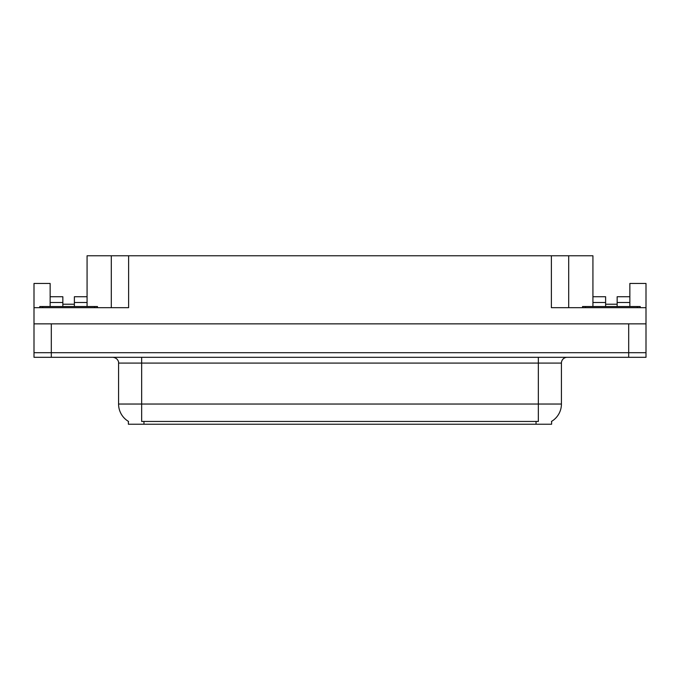 <?xml version="1.0" encoding="UTF-8"?>
<svg xmlns="http://www.w3.org/2000/svg" width="680" height="680" viewBox="0 0 680 680"><rect width="100%" height="100%" fill="white"/><g stroke="black" fill="none" stroke-linecap="round" stroke-linejoin="round"><path stroke-width="1.02" d="M551.616 421.353L551.616 424.235L128.384 424.235L128.384 421.353M51.306 357.306L646 357.306L646 352.69L34 352.69L34 323.85L51.306 323.85L51.306 352.69L34 352.69L34 357.306L51.306 357.306L51.306 352.69L646 352.69L646 323.85L51.306 323.85M74.383 306.536L74.383 302.498L87.074 302.498L87.074 255.765L551.387 255.765L551.387 307.692L646 307.692L646 323.85M50.15 306.536L50.15 302.498L62.849 302.498L62.849 296.735L50.15 296.735L50.15 283.458L34 283.458L34 307.692L128.613 307.692L128.613 255.765M34 307.692L34 323.85M617.151 306.536L617.151 302.498L629.85 302.498L629.85 283.458L646 283.458L646 307.692M111.307 255.765L111.307 307.692M551.387 255.765L568.692 255.765L568.692 307.692M605.616 304.232L617.151 304.232M568.692 255.765L592.926 255.765L592.926 302.498L605.616 302.498L605.616 296.735L592.926 296.735M62.849 304.232L74.383 304.232M128.554 421.455A20.196 20.196 0 0 1 118.575 404.039L141.653 404.039L141.653 421.455L538.347 421.455L538.347 404.039L561.425 404.039L561.425 363.077A5.771 5.771 0 0 1 567.196 357.306M118.575 404.039L118.575 363.077C118.872 362.142 117.886 357.841 112.803 357.306M551.446 421.455A20.196 20.196 0 0 0 561.425 404.039M62.849 302.498L62.849 306.536M87.074 302.498L87.074 306.536M87.074 296.735L74.383 296.735L74.383 302.498M50.15 296.735L50.15 302.498M605.616 302.498L605.616 306.536M592.926 306.536L592.926 302.498M629.85 302.498L629.85 306.536M629.85 296.735L617.151 296.735L617.151 302.498M39.771 307.692L39.771 306.536L97.461 306.536L97.461 307.692M640.229 306.536L640.229 307.692L640.229 306.536L582.539 306.536L582.539 307.692M628.694 323.85L628.694 357.306M536.035 424.235L536.035 421.353M143.964 424.235L143.964 421.353M538.347 357.306L538.347 363.077L118.575 363.077M561.425 363.077L538.347 363.077L538.347 404.039L141.653 404.039L141.653 357.306M94.579 306.536L94.579 307.692M42.653 306.536L42.653 307.692M637.347 306.536L637.347 307.692M585.42 306.536L585.42 307.692"/></g></svg>
